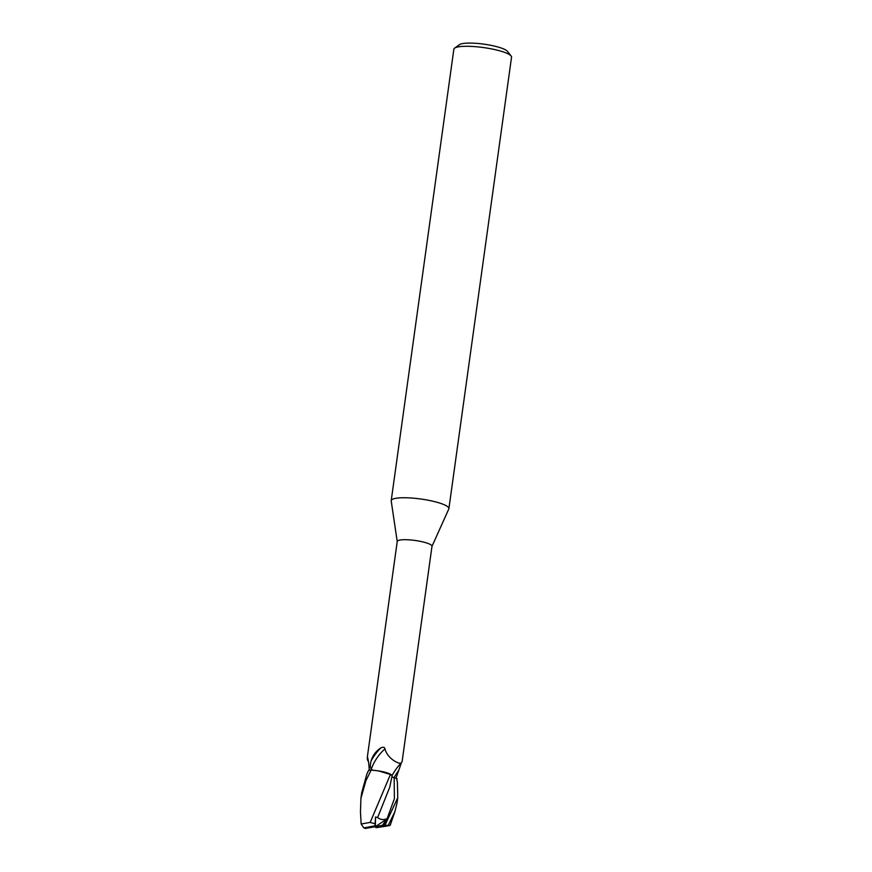 <?xml version="1.0" encoding="UTF-8"?>
<svg xmlns="http://www.w3.org/2000/svg" width="872" height="872" viewBox="0 0 872 872"><rect width="100%" height="100%" fill="white"/><g stroke="black" fill="none" stroke-linecap="round" stroke-linejoin="round"><path stroke-width="1.31" d="M431.978 546.384L448.797 508.986A29.114 5.701 -172.1 0 0 448.895 508.67A29.114 5.701 -172.1 0 0 428.392 500.266A29.114 5.701 -172.1 0 0 395.605 498.348A29.114 5.701 -172.1 0 0 391.212 500.67A29.114 5.701 -172.1 0 0 391.212 500.997L397.229 541.556M372.671 770.183L371.341 769.028C370.11 767.872 370.022 765.191 371.08 760.973C372.824 755.283 376.148 750.89 381.042 747.784C383.288 746.824 384.607 747.206 385.01 748.906C387.168 758.378 399.322 764.864 401.371 762.847L402.101 761.638L431.989 546.286A17.538 3.433 -172.1 0 0 419.639 541.218A17.538 3.433 -172.1 0 0 399.877 540.062A17.538 3.433 -172.1 0 0 397.24 541.458L367.374 756.809M448.895 508.67L511.537 57.214A29.114 5.701 -172.1 0 0 511.112 56.004A29.114 5.701 -172.1 0 0 488.222 48.298A29.114 5.701 -172.1 0 0 458.247 46.892A29.114 5.701 -172.1 0 0 454.595 48.156A29.114 5.701 -172.1 0 0 453.854 49.214L391.212 500.67M511.112 56.004L507.439 51.339A24.743 4.851 -172.1 0 0 487.982 44.788A24.743 4.851 -172.1 0 0 462.498 43.6A24.743 4.851 -172.1 0 0 459.402 44.679L454.595 48.156M385.522 824.879L382.405 825.359L387.113 818.666C383.615 820.16 380.454 819.778 377.631 817.522L389.686 787.329L392.117 775.699L390.405 774.358L392.128 775.644L390.427 774.303M390.678 774.521C386.318 772.211 379.538 770.706 370.306 769.998C379.516 770.695 386.307 772.211 390.678 774.521M368.376 760.994A19.805 9.439 -98.4 0 0 367.493 759.883C367.112 755.163 367.515 756.144 368.682 762.847L369.314 770.358M392.117 775.513A19.805 6.834 123.9 0 1 401.371 762.847L395.964 778.304M368.518 761.801L367.493 759.883L367.352 756.82M368.682 762.847L368.823 763.861M382.405 825.359L375.374 826.678L375.778 827.528L386.928 825.457A18.192 3.564 -172.1 0 0 385.13 824.956L397.763 797.695L397.381 782.151L396.597 778.5L391.942 776.865M371.341 769.028A18.792 6.486 123.9 0 1 385.01 748.906M371.08 760.973A19.74 6.813 123.9 0 1 381.042 747.784M378.448 770.881L391.397 774.783A15.609 3.063 -172.1 0 0 378.448 770.881L371.189 770.052A18.192 3.564 -172.1 0 0 368.66 770.216L366.818 774.249L361.717 792.692L360.921 798.403L365.924 780.658L371.189 770.052M392.258 777.094L397.152 778.652L392.302 777.116M390.482 774.325L370.197 822.394L361.15 824.007L363.809 827.899A18.192 3.564 -172.1 0 0 365.608 828.4M386.928 825.457L388.225 825.326L394.929 811.581L397.022 803.014M374.829 823.702L369.826 822.34M377.631 817.522L375.516 816.999L374.971 825.828L363.809 827.899M361.15 824.007L360.463 811.778L360.921 798.403M365.215 828.465L375.374 826.678L374.971 825.828M380.89 826.983C390.602 825.512 392.585 824.999 386.874 825.435M394.929 811.57L390.198 825.315L388.225 825.326M376.192 827.648L381.489 826.885M376.464 827.615L375.778 827.528M387.92 818.328L375.374 826.678L375.516 816.999M394.057 777.737A27.337 9.429 123.9 0 1 398.733 770.347M387.113 818.666L394.384 798.741L394.166 777.769M383.408 825.25L385.62 821.457M397.763 797.695L396.967 803.417"/></g></svg>
